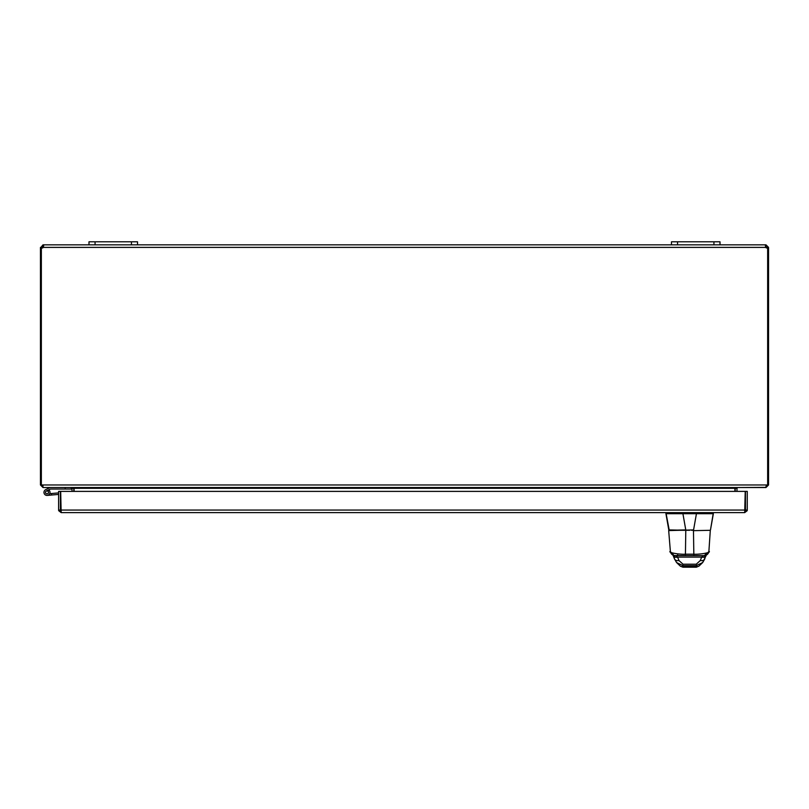 <?xml version="1.0" encoding="UTF-8"?>
<svg xmlns="http://www.w3.org/2000/svg" width="809" height="809" viewBox="0 0 809 809"><rect width="100%" height="100%" fill="white"/><g stroke="black" fill="none" stroke-linecap="round" stroke-linejoin="round"><path stroke-width="1.21" d="M720.01 244.834L720.01 241.8L671.47 241.8L671.47 244.834L720.01 244.834L720.01 241.8L720.01 244.834L765.708 244.834L765.708 247.392L765.992 244.834L768.55 247.392L767.65 247.989M137.53 241.8L88.99 241.8L88.99 244.834L137.53 244.834L137.53 241.8M73.821 491.387L73.801 487.938M41.35 247.989L40.45 247.989L40.45 484.975L43.008 487.534L71.263 487.534L72.021 488.292L72.021 491.387M735.199 487.938L735.179 491.387M765.992 487.372L737.737 487.534L736.979 488.292L736.979 491.387M734.906 491.387L734.906 488.292L74.094 488.292L74.094 491.387M734.906 488.292L737.464 487.534M74.094 488.292L71.536 487.534M43.008 485.734L42.25 484.975M765.992 487.534L768.55 484.975L768.55 247.989M40.45 484.975L766.487 484.975L765.729 487.534L43.271 487.534L42.533 485.572M766.487 484.975L768.55 484.975M41.35 484.975L41.35 247.928A1.699 1.699 0 0 0 43.292 247.392L43.656 245.582M767.448 247.989L765.708 246.634M768.55 247.392L766.75 247.392M765.992 244.834L765.992 246.634M43.008 246.634L43.008 244.834L43.292 246.634L41.552 247.989M40.45 247.989L43.008 244.834M42.25 247.392L40.45 247.392M765.476 246.664L765.708 247.392L43.292 247.392M767.65 484.975L767.65 247.928A1.699 1.699 0 0 1 765.708 247.392M765.344 245.582L765.708 244.834M43.292 244.834L88.99 244.834M137.53 244.834L671.47 244.834M689.652 530.299L669.053 530.299M670.368 551.303L668.679 530.593L670.368 551.303C667.162 552.486 679.59 554.63 685.435 554.185L685.789 530.299L668.78 529.905L665.928 513.705L666.859 513.705M669.255 530.299L665.928 512.623L669.255 530.299L685.769 529.905L682.917 513.705A3.135 3.135 90 0 1 682.725 513.695L665.959 513.695L665.928 512.623L666.859 512.623L61.171 512.623L60.675 491.387L745.21 491.387L744.715 512.623L61.171 512.623L58.693 510.701L61.171 510.823L60.412 510.064L58.612 510.064L58.693 510.701M665.959 512.623L682.725 512.623L682.725 513.695M747.192 510.701L747.273 510.064L745.473 510.064L744.715 510.823L747.192 510.701L744.715 512.623L682.725 512.623M668.679 530.593L693.576 529.905L696.438 513.705L682.917 513.705M696.438 513.705A3.135 3.135 90 0 0 696.63 513.695L713.356 513.705L713.356 512.623L710.494 529.905L713.356 513.705M680.956 566.401L682.948 567.2L696.316 567.2L698.309 566.401M678.053 563.944L680.389 566.189L682.948 567.2L680.885 566.33M698.379 566.33L696.316 567.2M710.211 530.299L693.475 530.664L693.829 554.185C699.542 554.64 712.082 552.507 708.896 551.303L710.302 530.299L708.896 551.303M687.721 530.299L685.567 530.299M693.707 530.299L691.543 530.299M704.518 559.383L702.687 562.538L696.205 565.683L683.059 565.683L676.577 562.538L674.473 558.867A4.773 3.185 -19.8 0 1 674.342 558.058L673.725 556.45M673.169 555.641A4.773 3.135 -23.8 0 0 673.219 555.743L674.473 558.867A4.773 3.185 -19.8 0 0 678.963 560.536L677.588 557.108A6.694 3.206 71.4 0 0 677.457 556.966L675.93 555.621L704.154 555.621A4.773 4.773 -90 0 0 708.795 551.91M672.977 555.136A4.773 3.266 -25 0 0 673.128 555.54L673.219 555.743A4.773 3.135 -23.8 0 0 677.588 557.108L701.676 557.108L700.301 560.536L696.215 564.217L683.049 564.217L678.963 560.536M672.926 555.105L673.128 555.54A4.773 3.266 -25 0 0 677.457 556.966M670.358 551.617L674.109 555.52L685.425 555.621L685.435 554.185L693.829 554.185L693.829 555.621L675.111 555.621A4.773 4.773 -90 0 1 670.459 551.91M705.539 556.45L704.922 558.058A4.773 3.185 -160.2 0 1 704.791 558.867L704.791 558.867A4.773 3.185 -160.2 0 1 700.301 560.536M706.085 555.641A4.773 3.135 -156.2 0 1 706.045 555.743L706.045 555.743A4.773 3.135 -156.2 0 1 701.676 557.108A6.694 3.206 -71.4 0 1 701.808 556.966L703.345 555.621L684.04 555.621M701.211 563.944L698.875 566.189L702.687 562.538L706.136 555.54A4.773 3.266 -155 0 1 701.808 556.966M682.948 567.2L680.389 566.189L676.577 562.538L674.746 559.383M58.612 510.064L58.612 491.387L60.412 491.387L60.412 510.064M745.473 510.064L745.473 491.387L747.273 491.387L747.273 510.064M65.195 487.534L65.195 489.051L50.441 489.051L48.692 489.87A3.034 3.034 0 0 1 49.157 490.264L47.63 491.012A1.517 1.517 0 0 0 45.486 492.519A1.517 1.517 0 0 0 47.124 493.894A1.517 1.517 0 0 1 45.486 492.519A1.517 1.517 0 0 0 47.124 493.894A1.517 1.517 0 0 1 45.486 492.519A1.517 1.517 0 0 0 47.124 493.894M49.743 493.672L51.483 493.52L51.614 495.027L47.266 495.411A3.034 3.034 0 0 1 45.304 494.906A3.034 3.034 0 0 0 49.157 490.264M58.612 494.42L47.266 495.411M58.612 492.893L51.483 493.52M46.871 490.942A1.456 1.456 0 0 0 45.547 492.519A1.456 1.456 0 0 0 47.124 493.834A1.456 1.456 0 0 0 48.449 492.256A1.456 1.456 0 0 0 46.871 490.942M46.993 493.905A1.517 1.517 0 0 1 46.325 491.023A1.517 1.517 0 0 0 46.993 493.905A1.517 1.517 0 0 0 47.63 491.012M45.304 494.906A3.034 3.034 0 0 1 45.658 489.667L50.087 487.534M65.195 489.051L71.263 489.051L71.263 487.534M46.325 491.023L48.692 489.87M95.058 244.834L95.058 241.8M131.463 241.8L131.463 244.834M677.538 244.834L677.538 241.8M713.942 241.8L713.942 244.834M736.979 488.292L735.179 488.292M72.021 488.292L73.821 488.292M696.63 512.623L696.63 513.695M683.049 564.217L682.462 566.624L696.802 566.624L696.215 564.217M677.689 553.872L677.689 555.621M60.675 510.064L745.21 510.064M708.906 551.617L704.194 555.621"/></g></svg>
